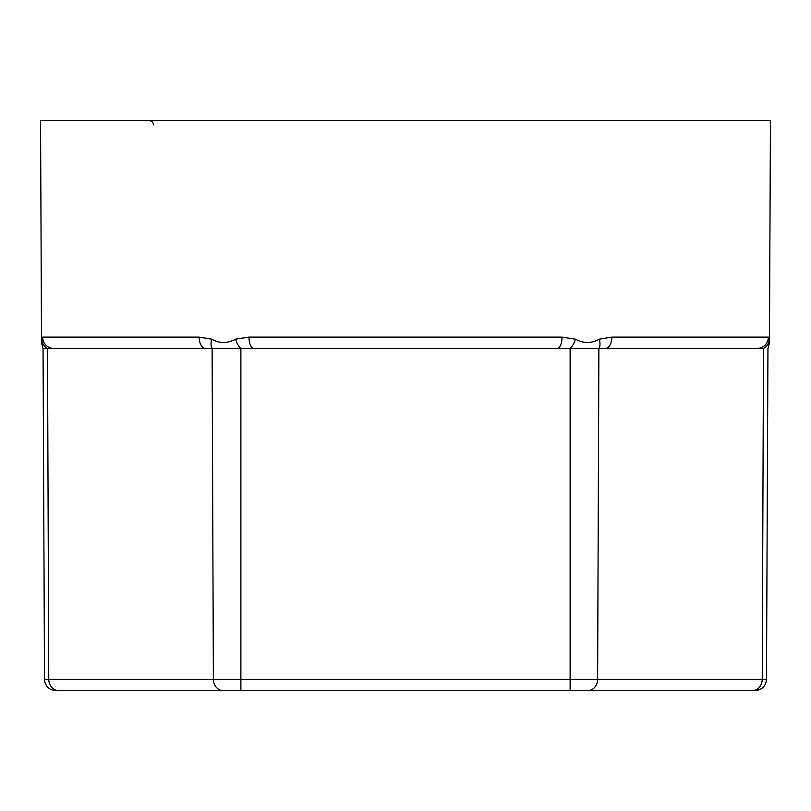 <?xml version="1.0" encoding="UTF-8"?>
<svg xmlns="http://www.w3.org/2000/svg" width="811" height="811" viewBox="0 0 811 811"><rect width="100%" height="100%" fill="white"/><g stroke="black" fill="none" stroke-linecap="round" stroke-linejoin="round"><path stroke-width="1.22" d="M44.504 679.263L570.113 679.263L570.113 690.617L752.365 690.617L55.908 690.617A11.405 11.405 0 0 1 44.504 679.263L43.054 348.477L47.504 348.477A11.405 10.837 -173.6 0 1 41.767 339.18L42.638 337.123L41.523 342.81L40.55 120.383L770.45 120.383L769.446 341.928M575.435 339.18A11.405 5.079 110.3 0 1 570.113 348.477L570.113 679.263L766.496 679.263L767.946 348.477L769.477 342.81L769.233 339.18A11.405 10.837 173.6 0 1 763.496 348.477C769.406 348.477 769.406 348.477 763.496 348.477L54.002 348.477A11.405 11.364 90 0 1 42.638 337.123L199.161 337.123L211.701 339.18C219.416 343.59 227.364 343.59 235.565 339.18L248.977 337.123L562.023 337.123L575.435 339.18C583.474 343.59 591.432 343.59 599.299 339.18L611.839 337.123L768.362 337.123L769.233 339.17M54.002 348.477L47.504 348.477L48.761 679.263A11.405 9.874 90 0 0 58.635 690.617M766.496 679.263C765.868 686.096 762.066 689.887 755.092 690.617L752.365 690.617A11.405 9.874 -90 0 0 762.239 679.263L763.496 348.477M199.161 337.123A11.405 6.468 90 0 0 205.619 348.477M211.701 339.18A11.405 5.758 111.1 0 0 212.117 348.477L213.374 679.263A11.405 9.874 90 0 0 223.248 690.617M235.565 339.18A11.405 5.079 69.7 0 0 240.887 348.477L240.887 690.617M248.977 337.123A11.405 4.907 90 0 0 253.884 348.477M562.023 337.123A11.405 4.907 90 0 1 557.116 348.477M599.299 339.18A11.405 5.758 68.9 0 1 598.883 348.477L597.626 679.263A11.405 9.874 -90 0 1 587.752 690.617M611.839 337.123A11.405 6.468 90 0 1 605.381 348.477M768.362 337.123A11.405 11.364 90 0 1 756.998 348.477M41.523 342.81L43.054 348.477M153.786 124.924L152.468 121.741L149.224 120.383"/></g></svg>

